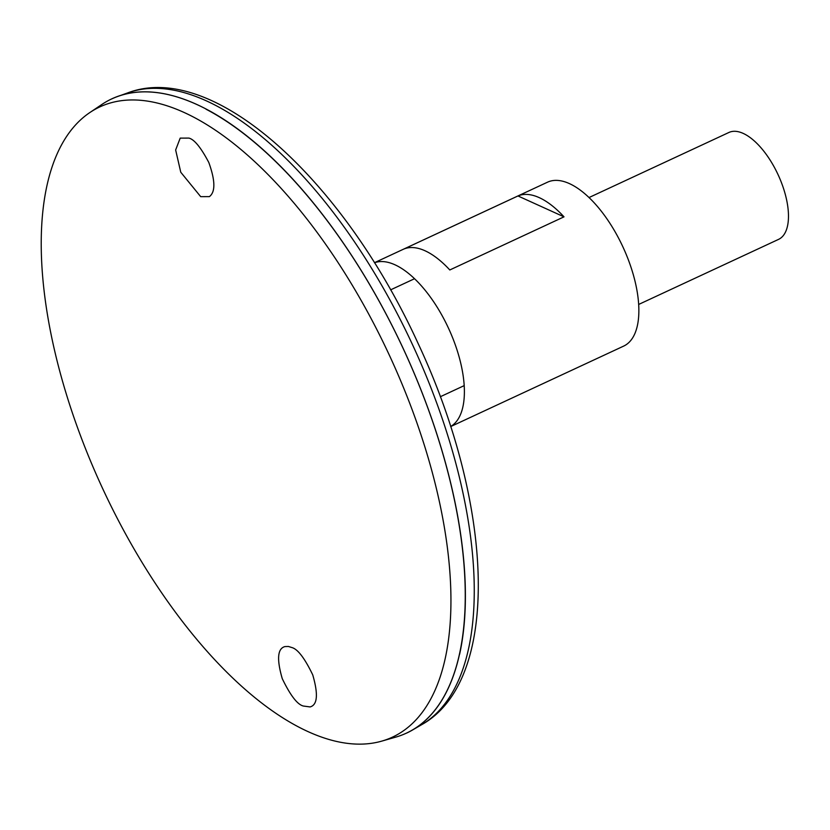 <?xml version="1.0" encoding="UTF-8"?>
<svg xmlns="http://www.w3.org/2000/svg" width="830" height="830" viewBox="0 0 830 830"><rect width="100%" height="100%" fill="white"/><g stroke="black" fill="none" stroke-linecap="round" stroke-linejoin="round"><path stroke-width="1.25" d="M450.68 426.579L623.714 346.079A90.366 41.106 -114.9 0 0 622.863 246.801A90.366 41.106 -114.9 0 0 547.478 182.206L374.444 262.705M450.659 426.506A90.366 41.106 -114.9 0 0 448.387 327.975A90.366 41.106 -114.9 0 0 374.486 262.768M564.006 216.838L449.798 269.968A90.366 41.106 -114.9 0 0 403.754 249.083L517.962 195.953A90.366 41.106 65.1 0 1 564.006 216.838L517.962 195.953M406.638 733.077A349.689 159.08 -114.9 0 0 412.562 729.985A349.689 159.08 -114.9 0 0 403.39 348.911A349.689 159.08 -114.9 0 0 117.808 96.436A349.689 159.08 -114.9 0 0 111.635 98.967M459.613 654.289A349.648 159.059 -114.9 0 0 206.016 109.197M382.028 741.045L395.889 737.082A349.689 159.08 -114.9 0 0 403.359 348.922A349.689 159.08 -114.9 0 0 101.644 104.611L89.681 112.662A347.428 158.053 -114.9 0 0 50.91 333.525A347.428 158.053 -114.9 0 0 382.028 741.045A347.428 158.053 -114.9 0 0 389.446 355.396A347.428 158.053 -114.9 0 0 89.681 112.662M188.887 138.091C194.272 139.378 200.922 147.512 208.818 162.514C215.333 180.629 215.52 192 209.388 196.627L200.694 196.658L180.764 172.235L175.649 149.981L180.193 138.122L188.887 138.091M291.589 647.473L288.415 646.466L284.918 646.58C277.511 648.552 276.629 659.228 282.252 678.629C290.396 695.509 297.451 704.649 303.407 706.04L310.088 706.932C317.485 704.971 318.367 694.285 312.744 674.883C304.6 658.003 297.555 648.863 291.589 647.473M638.706 304.434L778.592 239.362A58.94 26.809 -114.9 0 0 778.042 174.611A58.94 26.809 -114.9 0 0 728.875 132.489L588.989 197.561M127.716 92.887C213.569 60.185 343.734 180.691 418.081 343.413C493.757 504.578 501.569 680.258 421.65 724.694A348.725 158.644 -114.9 0 0 412.51 344.668A348.725 158.644 -114.9 0 0 127.716 92.887L117.808 96.436M421.65 724.694L412.562 729.985M414.502 278.735L390.608 289.857M464.229 385.608L440.325 396.73"/></g></svg>
